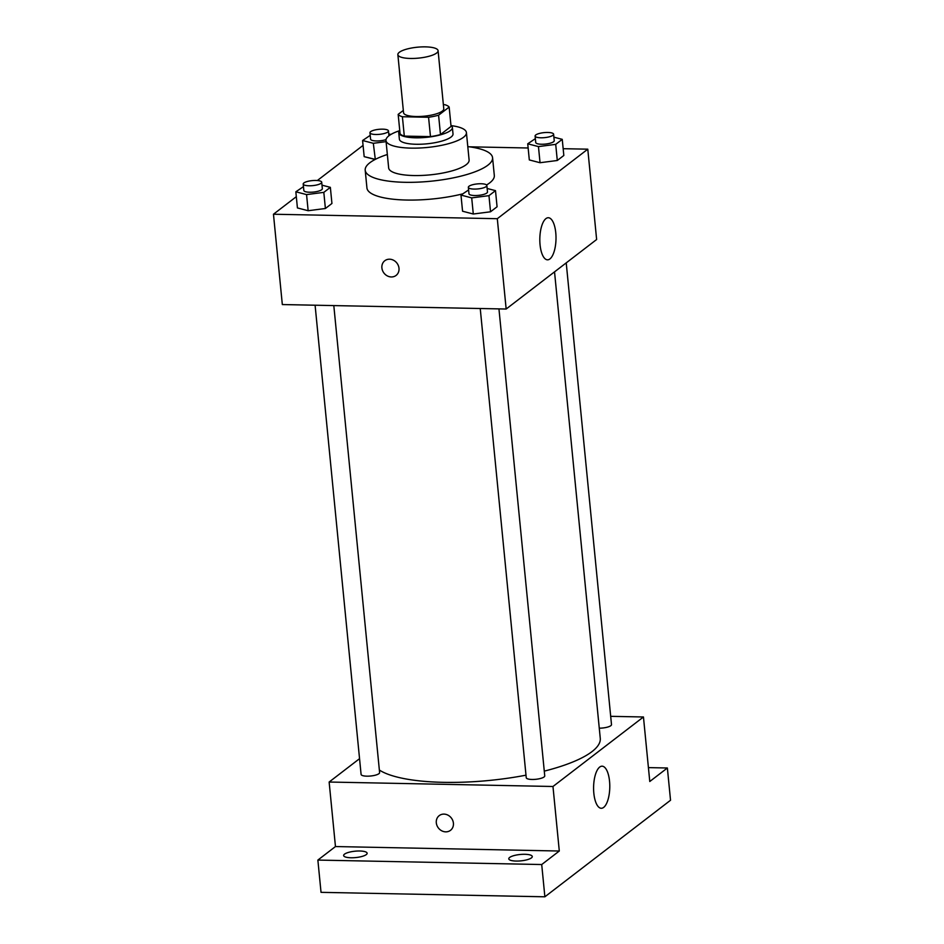 <?xml version="1.0" encoding="UTF-8"?>
<svg xmlns="http://www.w3.org/2000/svg" width="944" height="944" viewBox="0 0 944 944"><rect width="100%" height="100%" fill="white"/><g stroke="black" fill="none" stroke-linecap="round" stroke-linejoin="round"><path stroke-width="1.42" d="M410.428 58.457A20.213 5.487 174.4 0 1 397.861 54.634A20.213 5.487 174.4 0 1 417.437 47.2A20.213 5.487 174.4 0 1 438.087 50.693A20.213 5.487 174.4 0 1 410.428 58.457M438.087 50.693L443.774 108.761A20.213 5.487 174.4 0 1 416.127 116.525A20.213 5.487 174.4 0 1 403.548 112.702L397.861 54.634M449.155 107.073L451.055 126.425L440.482 134.555L438.582 115.203L449.155 107.073A26.078 7.08 174.4 0 0 444.919 104.713L443.373 104.69M403.324 110.424L398.167 114.389A26.078 7.08 174.4 0 0 402.404 116.749L428.576 117.268A26.078 7.08 174.4 0 0 438.582 115.203M402.404 116.749L404.303 136.101A26.078 7.08 174.4 0 1 400.067 133.753L398.167 114.389M404.303 136.101L430.476 136.62L428.576 117.268M440.482 134.555A26.078 7.08 174.4 0 1 430.476 136.62M399.737 130.437A26.939 7.316 -5.6 0 0 398.746 132.715A26.939 7.316 -5.6 0 0 426.275 137.364A26.939 7.316 -5.6 0 0 452.377 127.464A26.939 7.316 -5.6 0 0 450.961 125.422M452.377 127.464L453.014 133.906A26.939 7.316 174.4 0 1 416.139 144.267A26.939 7.316 174.4 0 1 399.383 139.169L398.746 132.715M399.489 130.72A40.415 10.974 -5.6 0 0 388.893 135.794A40.415 10.974 -5.6 0 0 385.966 140.479A40.415 10.974 -5.6 0 0 427.266 147.465A40.415 10.974 -5.6 0 0 466.419 132.597A40.415 10.974 -5.6 0 0 451.256 125.646M385.966 140.479L388.657 167.902A40.415 10.974 -5.6 0 0 429.957 174.876A40.415 10.974 -5.6 0 0 469.109 160.02L466.419 132.597M387.347 154.497A63.991 17.37 -5.6 0 0 369.812 162.781A63.991 17.37 -5.6 0 0 365.198 170.203A63.991 17.37 -5.6 0 0 430.582 181.248A63.991 17.37 -5.6 0 0 492.567 157.719A63.991 17.37 -5.6 0 0 467.787 146.615M492.567 157.719L494.314 175.466A63.991 17.37 174.4 0 1 486.573 184.977M462.513 193.921A63.991 17.37 174.4 0 1 406.746 200.045A63.991 17.37 174.4 0 1 366.933 187.95L365.198 170.203M370.213 135.358L362.59 140.514L364.172 156.645L375.311 159.383L373.317 143.299L386.084 141.647M535.354 138.65L527.731 143.807L529.313 159.937L540.039 162.722L557.29 160.492L563.828 155.477L562.246 139.346L553.892 137.175M296.322 196.671L273.465 214.229L497.299 218.701L587.782 149.176L563.155 148.692M528.144 147.996L469.404 146.816M363.074 145.388L317.337 180.528M303.461 186.641L295.838 191.797L297.419 207.928L308.145 210.724L325.397 208.494L331.934 203.467L330.353 187.337L321.998 185.177M468.602 189.933L460.979 195.089L462.56 211.22L473.286 214.017L490.538 211.786L497.075 206.771L495.494 190.641L487.139 188.47M587.782 149.176L596.632 239.516L506.161 309.03L282.327 304.558L273.465 214.229M506.161 309.03L497.299 218.701M540.062 244.815A21.051 8.095 -88.9 0 1 548.334 217.734A21.051 8.095 -88.9 0 1 556.004 238.938A21.051 8.095 -88.9 0 1 547.496 259.824A21.051 8.095 -88.9 0 1 540.062 244.815M396.091 275.424A9.263 8.177 52.5 0 1 391.312 276.958A9.263 8.177 52.5 0 1 382.556 270.609A9.263 8.177 52.5 0 1 384.798 260.733A9.263 8.177 52.5 0 1 396.928 263.105A9.263 8.177 52.5 0 1 396.091 275.424A9.263 8.177 52.5 0 1 391.312 276.958A9.263 8.177 52.5 0 1 382.556 270.598A9.263 8.177 52.5 0 1 384.798 260.733M525.985 775.177A114.519 31.081 174.4 0 1 443.574 782.34A114.519 31.081 174.4 0 1 379.346 770.033M554.529 271.86L600.266 738.338A114.519 31.081 174.4 0 1 544.275 771.13M480.236 308.511L526.245 777.703A9.298 2.525 -5.6 0 0 535.732 779.307A9.298 2.525 -5.6 0 0 544.747 775.897L498.951 308.889M333.81 305.596L379.606 772.593A9.298 2.525 174.4 0 1 366.886 776.169A9.298 2.525 174.4 0 1 361.092 774.41L315.095 305.219M566.223 262.88L611.5 724.603A9.298 2.525 174.4 0 1 599.275 728.178M359.558 758.669L329.137 782.033L552.972 786.494L643.454 716.98L610.685 716.331M541.714 864.539L544.877 896.8L321.031 892.34L317.868 860.078L541.714 864.539L559.296 851.016L552.972 786.494M329.137 782.033L335.462 846.556L317.868 860.078M544.877 896.8L670.535 800.252L667.373 767.991L648.422 767.614M643.454 716.98L649.779 781.502L667.373 767.991M593.835 793.267A21.051 8.095 -88.9 0 1 602.119 766.186A21.051 8.095 -88.9 0 1 609.777 787.39A21.051 8.095 -88.9 0 1 601.269 808.276A21.051 8.095 -88.9 0 1 593.835 793.267M335.462 846.556L559.296 851.016M450.5 830.319A9.263 8.177 52.5 0 1 445.721 831.853A9.263 8.177 52.5 0 1 436.966 825.504A9.263 8.177 52.5 0 1 439.208 815.64A9.263 8.177 52.5 0 1 451.338 818A9.263 8.177 52.5 0 1 450.5 830.331A9.263 8.177 52.5 0 1 445.721 831.853A9.263 8.177 52.5 0 1 436.966 825.504A9.263 8.177 52.5 0 1 439.208 815.64M366.284 854.603A11.8 3.21 174.4 0 1 353.304 857.742A11.8 3.21 174.4 0 1 343.64 855.535A11.8 3.21 174.4 0 1 355.074 851.193A11.8 3.21 174.4 0 1 367.133 853.234A11.8 3.21 174.4 0 1 366.284 854.603M531.425 857.895A11.8 3.21 174.4 0 1 518.445 861.034A11.8 3.21 174.4 0 1 508.781 858.828A11.8 3.21 174.4 0 1 520.215 854.485A11.8 3.21 174.4 0 1 532.274 856.527A11.8 3.21 174.4 0 1 531.425 857.895M460.979 195.089L471.705 197.886L488.957 195.656L495.494 190.641M486.856 185.508L487.482 191.962A9.298 2.525 174.4 0 1 474.761 195.526A9.298 2.525 174.4 0 1 468.979 193.768L468.354 187.325A9.298 2.525 174.4 0 1 477.357 183.903A9.298 2.525 174.4 0 1 486.856 185.508A9.298 2.525 174.4 0 1 474.136 189.083A9.298 2.525 174.4 0 1 468.354 187.325M462.56 211.22L473.286 214.017L471.705 197.886M473.286 214.017L490.538 211.786L488.957 195.656M490.538 211.786L497.075 206.771M527.731 143.807L538.458 146.591L555.709 144.361L562.246 139.346M553.609 134.213L554.234 140.668A9.298 2.525 174.4 0 1 541.514 144.243A9.298 2.525 174.4 0 1 535.732 142.485L535.106 136.03A9.298 2.525 174.4 0 1 544.11 132.62A9.298 2.525 174.4 0 1 553.609 134.213A9.298 2.525 174.4 0 1 540.888 137.789A9.298 2.525 174.4 0 1 535.106 136.03M529.313 159.937L540.039 162.722L538.458 146.591M540.039 162.722L557.29 160.492L555.709 144.361M557.29 160.492L563.828 155.477M295.838 191.797L306.564 194.594L323.816 192.364L330.353 187.337M321.715 182.216L322.341 188.67A9.298 2.525 174.4 0 1 309.62 192.234A9.298 2.525 174.4 0 1 303.838 190.476L303.213 184.021A9.298 2.525 174.4 0 1 312.216 180.611A9.298 2.525 174.4 0 1 321.715 182.216A9.298 2.525 174.4 0 1 308.995 185.779A9.298 2.525 174.4 0 1 303.213 184.021M297.419 207.928L308.145 210.724L306.564 194.594M308.145 210.724L325.397 208.494L323.816 192.364M325.397 208.494L331.934 203.467M362.59 140.514L373.317 143.299M390.91 134.449L388.751 133.883M386.013 139.618A9.298 2.525 174.4 0 1 376.373 140.951A9.298 2.525 174.4 0 1 370.591 139.193L369.965 132.738A9.298 2.525 174.4 0 1 378.969 129.316A9.298 2.525 174.4 0 1 388.468 130.921A9.298 2.525 174.4 0 1 375.747 134.496A9.298 2.525 174.4 0 1 369.965 132.738M364.172 156.645L374.898 159.43M388.94 135.759L388.468 130.921"/></g></svg>
